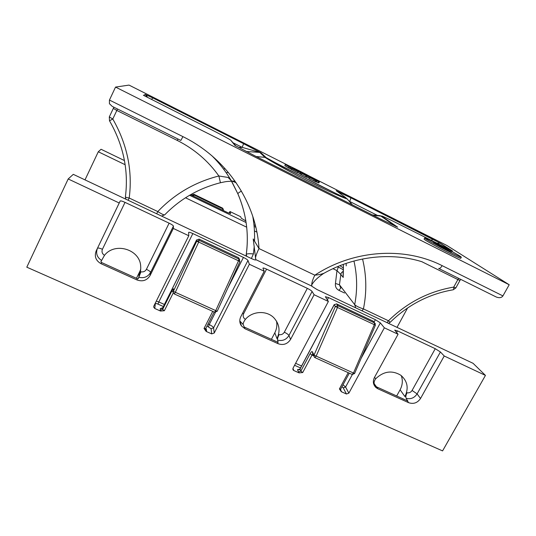 <?xml version="1.0" encoding="UTF-8"?>
<svg xmlns="http://www.w3.org/2000/svg" width="536" height="536" viewBox="0 0 536 536"><rect width="100%" height="100%" fill="white"/><g stroke="black" fill="none" stroke-linecap="round" stroke-linejoin="round"><path stroke-width="0.8" d="M459.915 256.087C453.235 251.726 424.291 236.872 424.659 238.004L425.738 238.889C431.312 242.714 462.019 258.513 461.335 257.2L459.915 256.087M424.659 238.004L424.077 239.076L425.155 239.974C430.716 243.826 461.416 259.618 460.739 258.272L461.335 257.2M316.83 180.846L319.067 181.604C315.999 179.111 284.918 163.306 285.226 164.405L289.005 166.857L288.475 167.902L289.842 168.545L290.371 167.507L286.961 165.289C286.66 164.291 314.666 178.535 317.379 180.753L317.667 181.054L316.756 180.987M285.226 164.405L284.884 165.657L288.475 167.902M290.231 167.775L291.035 168.143M101.733 262.62L100.976 261.99M444.438 247.813L445.724 248.496L444.197 248.155L451.332 252.242L443.265 247.779L439.487 246.245L441.215 246.661L433.463 242.305L444.438 247.813L444.243 248.168M309.165 177.041L308.629 178.073L309.6 178.816L316.247 182.073L316.81 181.021L309.165 177.041L316.81 181.021M295.698 170.388L291.135 167.949L290.606 168.987L297.554 172.746L298.09 171.701L292.964 169.008L295.678 170.435M297.681 172.505L299.805 173.577M306.719 177.061L308.649 178.032M255.806 259.786L253.213 238.956L258.995 248.563L314.84 275.182C353.371 249.789 404.298 246.386 442.14 265.648L502.922 295.906L509.2 284.75L115.541 87.08L129.029 85.097L289.755 166.194M310.337 176.579L446.877 245.468L509.2 284.75M143.695 95.421L145.202 94.396L152.599 97.793L243.565 143.668L260.972 152.773L266.218 157.671L282.184 166.428L335.57 193.302C341.305 196.062 346.45 198.434 346.068 197.885L336.159 190.682L350.591 197.67C350.879 198.273 350.551 199.519 349.619 201.415L377.31 215.351M350.544 197.623L440.177 243.136L452.444 250.955L393.665 221.482C387.669 218.574 380.225 215.01 381.712 216.196L397.658 227.184L381.645 219.572L255.458 156.164L234.895 145.377L230.721 140.171C229.153 138.924 219.646 133.946 212.196 130.081L143.387 95.267M300.301 172.605L307.135 176.244L300.301 172.605L299.986 173.825M300.488 172.847L299.952 173.892L301.366 174.669L306.599 177.282L307.135 176.244M316.354 181.905L318.866 182.964L319.389 181.945M205.811 328.421L206.36 329.245L206.541 331.02L206.152 331.416L211.707 333.895L211.077 328.715L207.003 326.076M163.373 306.538L157.959 304.113C156.398 303.47 155.514 303.349 155.306 303.758L154.783 308.495L160.499 311.048L160.224 308.629L162.776 307.751L162.649 309.399L171.808 291.048L173.161 292.174M340.507 389.518L341.305 391.709L346.444 394L343.221 387.85L341.975 386.69M292.958 368.339L293.795 370.517L299.081 372.875L297.574 369.994L300.006 369.137L300.83 371.147L310.103 353.713L312.012 355.08L302.719 372.54L299.081 372.875M85.003 179.882L98.289 151.768L101.056 149.269L124.453 160.572M397.015 327.369L407.608 307.945M323.744 273.394L323.014 273.876C317.56 277.608 313.788 281.286 311.704 284.918L311.898 286.311L317.037 289.561L473.08 363.321L485.449 375.401L442.575 450.903L26.8 267.183L68.186 178.964L73.298 174.347L251.672 258.667C254.01 259.752 255.391 260.168 255.813 259.913M115.541 87.08L109.445 100.051L182.917 136.626C227.351 158.475 256.469 203.111 258.995 248.563C256.978 252.597 255.786 255.84 255.417 258.278M271.384 339.389L274.814 332.829L276.978 338.605C280.489 330.953 279.47 324.039 273.936 317.861C266.66 310.197 252.369 310.92 245.381 319.382C243.739 321.654 243.009 323.375 243.197 324.548L244.965 328.736L278.157 343.73L277.561 342.109L244.57 327.195M275.866 341.412L274.452 340.769M278.084 342.135L277.534 340.099C277.326 338.933 277.836 337.111 279.068 334.611C281.36 334.973 283.109 334.176 284.321 332.206L307.322 288.355L266.58 269.139L243.652 313.667C242.681 316.046 243.257 317.955 245.381 319.382M276.978 338.605L279.068 334.611M136.459 278.285L139.802 271.471L138.864 276.013C140.365 272.904 140.968 269.621 140.68 266.184C140.043 249.394 114.925 241.716 104.493 255.344L100.889 261.702L101.606 262.54L101.096 263.732L137.049 279.973L137.323 278.693L101.606 262.54M137.578 278.754L136.258 278.285M138.288 278.687L140.928 271.819C143.373 272.228 145.196 271.397 146.408 269.327L169.121 223.164L125.029 202.367L102.43 249.274C101.492 251.786 102.182 253.809 104.493 255.344M138.864 276.013L140.928 271.819M396.647 396.03L400.104 389.779L404.935 396.586C408.881 388.165 407.514 381.056 400.834 375.26C392.097 370.041 383.749 371.18 375.796 378.664C374.215 380.848 373.726 382.603 374.342 383.93L377.94 388.814L408.673 402.697L407.333 400.794L376.775 386.972M403.997 399.353L402.476 398.663M407.487 400.814L406.174 398.342C405.551 397.035 405.839 395.179 407.045 392.788C409.189 393.109 410.864 392.332 412.077 390.456L435.259 348.702L397.504 330.893L396.607 332.541M404.935 396.586L407.045 392.788M227.7 288.308L243.431 257.427L192.853 233.562C190.448 232.47 189.047 232.075 188.639 232.376L188.793 235.746L173.322 228.457L173.43 226.105L150.569 272.456L150.1 275.517L173.322 228.457M243.431 257.427C245.964 258.674 247.478 259.685 247.967 260.449L213.556 327.858L214.239 333.017L249.381 264.268L247.967 260.449M266.58 269.139C264.476 268.174 263.256 267.833 262.921 268.114L264.208 271.243L249.381 264.268M307.322 288.355C309.801 289.574 311.396 290.619 312.093 291.477L288.951 335.502L290.586 339.395L314.103 294.733L312.093 291.477M374.041 322.176L375.381 319.697L328.561 297.601L325.359 296.703L328.387 301.46L314.103 294.733M375.381 319.697L380.346 322.886L361.137 358.323M397.504 330.893L394.71 330.102L398.067 334.263L384.359 327.811L380.346 322.886M435.259 348.702L440.425 351.978L417.095 393.886L420.532 398.483L444.23 355.998L440.425 351.978M485.449 375.401L444.23 355.998M101.096 263.732C95.837 260.724 94.189 256.476 96.152 250.989L120.198 201.007L119.227 202.997L68.186 178.964M120.198 201.007C120.694 200.685 122.302 201.134 125.029 202.367M169.121 223.164C171.755 224.463 173.195 225.442 173.43 226.105M293.795 370.517L293.199 370.068L293.018 368.205L328.387 301.46M290.586 339.395C287.531 344.045 283.383 345.492 278.157 343.73M244.965 328.736L241.495 325.962C239.505 323.074 239.27 320.005 240.785 316.749L264.208 271.243M214.239 333.017L211.707 333.895M206.152 331.416L204.035 328.454L212.738 311.349M173.329 291.45L173.45 288.71L173.282 292.844L164.358 310.733L160.499 311.048M154.783 308.495L153.698 307.135L153.859 306.043L188.793 235.746M150.1 275.517C147.038 280.415 142.683 281.896 137.049 279.973M96.152 250.989L119.227 202.997M420.532 398.483C417.49 402.911 413.537 404.318 408.673 402.697M377.94 388.814L376.044 387.615C373.13 384.781 372.594 381.411 374.423 377.518L398.067 334.263M352.353 374.53L345.586 387.012L348.862 393.149L384.359 327.811M348.862 393.149L346.444 394M341.305 391.709L339.415 388.928L348.212 372.667M400.104 389.779C402.596 385.056 402.978 380.319 401.25 375.582M274.814 332.829C276.73 329.077 277.3 325.171 276.516 321.124M139.802 271.471L140.693 269.313M125.149 164.72L98.289 151.768M230.607 213.656L229.91 211.519L240.617 216.691L241.294 218.253L245.863 220.939M253.964 224.852L255.431 225.562M230.661 213.556L227.746 212.638L190.568 194.702M343.469 269.843L337.894 266.794C338.203 267.464 337.901 268.744 336.976 270.62L332.943 268.677M343.462 268.047L339.925 265.675M229.053 213.221L229.91 211.519M231.793 181.188C225.04 181.577 226.406 181.536 220.443 182.743L218.869 175.989L228.095 177.443L230.922 180.116L237.904 193.891C246.305 213.723 249.079 234.018 246.225 254.774L246.815 256.369M235.063 181.155L232.135 181.114M343.348 264.375L343.221 277.42L340.836 274.499L339.449 284.784L354.691 304.656C356.138 306.083 359.046 307.503 363.428 308.917L362.035 310.833M254.238 246.379L253.401 253.93C249.481 253.528 247.109 253.682 246.279 254.406M241.435 191.091C239.21 192.297 238.024 193.188 237.884 193.757C246.279 213.562 249.059 233.817 246.218 254.52L246.225 254.774M236.135 182.709L231.452 180.833L237.904 193.891M234.701 181.202L234.299 181.269C233.441 181.536 232.497 181.389 231.452 180.833L230.922 180.116C225.716 171.272 219.392 163.172 211.955 155.815M232.282 181.181L234.299 181.269L232.068 181.094M231.498 180.887L228.095 177.443M156.673 213.757L157.798 211.566C174.656 193.911 195.017 182.052 218.869 175.989C208.169 160.874 194.293 149.015 177.249 140.419L116.828 110.456L112.788 119.012C127.246 144.398 132.714 170.736 129.203 198.025L157.798 211.566C161.718 214.085 164.029 215.171 164.74 214.815C180.217 198.95 198.776 188.263 220.423 182.743M182.917 136.626L180.873 140.452L112.225 106.376L109.431 103.709L109.445 100.051M117.505 108.996L116.828 110.456L113.317 108.399L109.297 116.928L112.788 119.012L109.518 120.801L109.297 116.928L113.331 108.386M128.117 200.263L129.203 198.025C126.764 197.63 125.498 197.228 125.391 196.826L125.397 196.819C128.741 170.555 123.454 145.216 109.518 120.808M311.704 284.918C311.791 282.385 312.836 279.135 314.84 275.182C318.692 274.814 321.768 274.157 324.066 273.213C354.464 256.101 391.233 252.067 422.221 261.823M502.922 295.906C501.575 297.788 499.364 298.163 496.282 297.024L438.877 268.523M343.409 264.355L343.221 277.42L343.053 272.268M343.449 271.39C341.928 271.899 341.057 272.938 340.836 274.499L336.976 270.62L335.462 283.444C335.054 286.552 336.206 288.844 338.899 290.331L344.568 293.025M362.557 258.995C366.564 275.598 366.852 292.241 363.428 308.917L388.459 320.769L390.195 322.304C408.09 304.783 429.035 293.956 453.021 289.815C453.59 289.768 453.825 288.864 453.724 287.095L457.878 279.578L421.825 261.702M395.99 226.56L380.238 215.666L372.5 214.976M347.107 198.668L347.201 198.983C341.526 197.268 322.886 188.632 307.691 180.92C292.998 173.517 271.605 161.792 265.012 157.363L256.168 156.519M278.204 341.908L277.561 342.109M407.675 400.479L407.333 400.794M138.315 278.633L137.323 278.693M238.567 147.454L242.178 147.367L259.746 152.398L246.279 151.494L260.262 152.438L243.585 143.702L242.178 147.367L233.428 142.965M243.565 143.668L152.586 97.807L151.721 99.468M452.444 250.955L452.076 250.768M300.435 172.739L299.905 173.778M300.823 173.061L300.287 174.106M301.902 173.624L301.366 174.669M306.13 175.754L305.594 176.8M300.636 172.498L297.172 170.542L305.399 174.468L300.267 171.547L291.932 168.304L315.255 180.069L307.986 175.935L300.602 172.559M318.471 181.717L317.942 182.749M289.005 166.857L290.371 167.507M291.135 167.949L291.926 168.592L291.39 169.644M291.926 168.592L298.09 171.701M311.289 178.307L315.456 180.357L311.289 178.307M310.136 177.778L309.6 178.816M314.29 179.868L313.754 180.907M315.563 180.498L315.027 181.536M316.428 180.913L315.892 181.945M316.776 181.041L316.247 182.073M443.071 247.739L443.319 247.277M441.892 247.485L442.14 247.029M441.001 247.049L441.215 246.661M162.026 308.455L160.224 308.629M300.542 367.957L294.565 365.277M299.209 369.699C297.956 369.324 297.413 369.425 297.574 369.994M311.751 286.077L255.719 259.578M313.661 355.824L312.012 355.08L312.816 354.055M256.878 232.095L254.433 230.922M246.694 227.197L185.51 197.771M189.577 195.272L246.104 222.534M254.111 226.393L255.833 227.224M346.229 265.836L346.135 263.397M225.174 168.739L223.519 169.021M387.032 322.645L388.459 320.769C406.992 302.599 428.746 291.376 453.724 287.095L455.835 287.933L459.975 280.442L457.878 279.578L458.635 278.331M355.703 307.838L354.691 304.656C357.505 290.077 357.257 275.524 353.948 261.012M226.199 172.726L228.349 172.411M254.526 241.26C254.814 232.925 254.225 224.604 252.764 216.31M177.249 140.419L177.939 138.998M442.14 265.648C440.786 267.893 439.627 268.811 438.662 268.415M340.735 287.986L339.449 284.784L335.462 283.444M340.829 288.113L338.899 290.331M374.47 377.438L375.796 378.664M266.218 157.671L264.911 157.276L259.746 152.398L260.972 152.773M349.774 201.643L350.43 202.595M230.721 140.171L235.88 145.993M372.989 215.217L381.712 216.196M328.561 297.601L327.349 299.892M295.617 363.308L301.587 365.988M192.853 233.562L158.824 301.962L164.405 304.468M208.042 324.039L209.228 324.568L215.432 312.388M243.197 324.548L239.786 320.95M284.321 332.206C286.787 333.399 288.328 334.498 288.951 335.502C286.237 339.77 282.432 341.305 277.534 340.099M374.342 383.93L373.512 383.374M412.077 390.456L417.095 393.886C414.388 397.953 410.75 399.441 406.174 398.342M146.408 269.327C149.028 270.593 150.415 271.638 150.569 272.456C147.856 276.945 143.869 278.526 138.616 277.199M101.465 260.375C96.942 257.267 95.609 253.227 97.472 248.269C98.048 247.766 99.703 248.101 102.43 249.274M242.6 313.225L243.652 313.667M253.401 253.93L251.384 258.526M192.149 195.459L192.136 194.849M193.57 196.149L194.032 194.957L222.815 208.852L222.581 208.129L193.958 194.3L194.032 194.957L192.21 195.493M313.801 356.125L312.689 353.8L312.401 351.79L314.009 355.133L335.348 306.485L334.203 304.79L300.14 368.889M312.401 351.79C311.925 351.214 311.161 351.857 310.103 353.713M337.827 305.627L374.543 322.913L373.116 321.111L336.662 303.932L337.827 305.627L337.533 307.363L316.166 356.112L353.479 373.023L374.322 324.669L335.348 306.485L337.827 305.627M173.282 292.844L174.287 293.942L175.332 292.281L215.74 310.599L238.52 260.798L198.695 242.071L175.332 292.281L173.356 291.39L196.692 241.28L196.565 240.014L162.83 307.657M173.45 288.71L171.808 291.048M199.292 240.396L239.029 259.109L238.587 257.722L199.151 239.136L198.695 242.071L196.692 241.28L199.292 240.396M343.02 384.761L345.586 387.012L343.221 387.85M208.477 326.739L209.228 324.568C211.747 325.774 213.187 326.873 213.556 327.858L211.077 328.715M156.318 301.091L158.824 301.962L157.959 304.113M316.166 356.112L314.009 355.133L314.304 357.17L314.826 357.559L316.166 356.112M375.26 325.252L374.322 324.669L374.543 322.913L375.361 323.784M298.378 372.004L300.83 371.147L302.719 372.54M354.477 373.478L353.479 373.023L352.058 374.409L314.967 357.619M339.415 388.928L340.655 389.136L349.298 373.163M239.887 261.595L238.52 260.798L239.029 259.109L239.9 261.555M160.083 310.284L162.649 309.399L164.358 310.733M217.18 311.249L215.74 310.599L214.608 312.193L174.341 293.969M204.035 328.454L205.737 328.575M192.096 194.93L193.958 194.293L192.096 194.93M223.345 209.315L222.547 208.109M193.931 194.287L222.581 208.122L223.05 209L222.4 210.058M223.485 210.581L223.05 209L223.492 210.588M162.026 308.542L161.256 308.515L162.79 307.697L196.571 239.981L199.151 239.136L196.605 239.947M199.084 239.11L238.58 257.709L239.619 259.551M238.487 257.675L239.92 261.581L217.201 311.262L214.688 312.233M206.36 329.245L205.67 328.702L214.172 311.999M206.541 331.02L205.656 330.176L205.61 328.769M299.383 369.827L298.485 369.706L299.999 368.976L334.169 304.662L336.662 303.932L334.297 304.622M336.507 303.852L373.103 321.098L373.974 322.089M372.942 321.017L374.684 322.987L375.388 325.258L354.584 373.525L352.226 374.483M341.358 391.186L340.494 390.228M152.599 97.793L146.294 94.959L147.4 97.291L145.202 94.396M235.659 145.866L234.895 145.377M336.159 190.682L337.057 191.339M380.238 215.666L397.658 227.184M431.902 238.654L432.063 240.684M440.177 243.136L437.048 243.197M113.88 107.2L113.317 108.399M125.384 196.873L125.793 199.164M161.577 216.082L164.746 214.815M460.638 279.323L459.975 280.442M453.215 289.788L455.835 287.933M388.392 323.288L390.188 322.31M256.268 156.572L265.012 157.363L319.175 185.262L347.201 198.983L352.313 204.832M241.495 325.962L239.786 320.91M373.605 383.749L376.044 387.615M246.198 254.647L246.145 256.054M153.698 307.135L153.812 306.143M293.199 370.068L292.817 369.076M205.543 329.024L205.656 330.176L205.663 328.715M340.467 390.067L340.863 390.845L340.655 389.136M337.151 191.406L350.591 197.67L431.976 238.714L439.641 242.922L451.419 250.439"/></g></svg>
